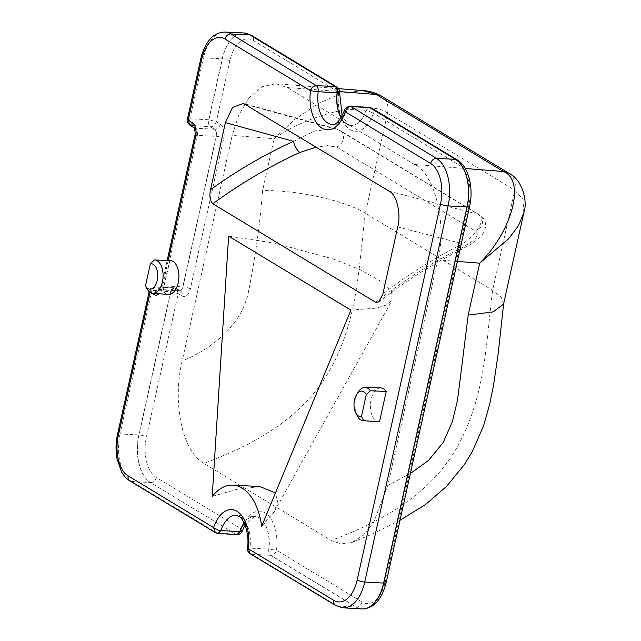 <?xml version="1.0" encoding="UTF-8"?>
<svg xmlns="http://www.w3.org/2000/svg" width="641" height="641" viewBox="0 0 641 641"><rect width="100%" height="100%" fill="white"/><g stroke="black" fill="none" stroke-linecap="round" stroke-linejoin="round"><path stroke-width="0.48" stroke-dasharray="3.21 2.4" d="M151.156 292.897L150.074 292.248C151.036 289.019 152.959 287.312 155.851 287.128L174.737 288.041L178.855 290.453L174.737 288.041A5.625 3.141 -86.9 0 0 173.927 287.769A5.625 3.141 -86.9 0 0 173.847 287.761A5.625 3.141 -86.9 0 0 170.634 291.615L178.214 293.634L182.172 296.022A11.258 6.274 -86.9 0 0 190.377 288.883L223.741 138.368A11.258 6.274 -86.9 0 0 220.272 124.162L216.321 121.766L229.831 60.839A32.138 17.924 93.1 0 1 253.243 40.447L338.688 92.16A33.957 18.934 -86.9 0 0 342.847 121.125A33.957 18.934 -86.9 0 0 350.09 129.53A33.957 18.934 -86.9 0 0 358.912 130.844L287.24 87.464L275.983 83.723L262.265 86.639L249.141 97.664L238.74 115.059L232.194 135.419L182.18 361.011C172.557 400.048 181.066 450.447 203.894 463.403C250.327 445.864 301.35 420.464 329.778 370.161C358.071 320.508 358.824 265.39 365.33 213.261C345.219 200.577 296.134 189.744 262.586 190.633C260.022 223.597 255.439 256.64 248.844 289.74C242.739 325.396 211.177 349.161 182.18 361.011M336.934 87.096L338.688 92.16L339.61 92.592M341.068 117.856A28.324 15.801 -86.9 0 0 346.613 123.937A28.324 15.801 -86.9 0 0 350.691 125.332A28.324 15.801 -86.9 0 0 351.108 125.364A28.324 15.801 -86.9 0 0 366.067 110.292L366.235 110.308A28.332 15.801 93.1 0 1 350.851 125.348A28.332 15.801 93.1 0 1 346.773 123.953A28.332 15.801 93.1 0 1 341.148 117.728M357.165 415.656A16.666 9.294 93.1 0 1 358.447 391.747M170.21 260.502A16.995 9.479 -86.9 0 0 169.849 260.502L163.11 290.902A16.995 9.479 -86.9 0 0 165.843 293.602A16.995 9.479 -86.9 0 0 168.399 294.443M154.321 259.998L169.849 260.502M380.714 387.909A16.995 9.479 -86.9 0 0 370.666 402.035A16.995 9.479 -86.9 0 0 376.339 421.001A16.995 9.479 -86.9 0 0 378.895 421.85M244.157 523.064A28.332 15.801 93.1 0 1 254.613 516.526A28.332 15.801 93.1 0 1 259.429 517.96A28.332 15.801 93.1 0 1 268.948 549.145L268.779 549.137A28.324 15.801 -86.9 0 0 259.26 517.952A28.324 15.801 -86.9 0 0 254.87 516.534A28.324 15.801 -86.9 0 0 254.453 516.526A28.324 15.801 -86.9 0 0 244.093 522.936M261.664 526.341L274.276 511.646L277.561 501.663L275.438 492.961M259.95 486.551L236.793 489.339L212.211 496.406M249.854 553.528L251.793 554.225C250.351 553.095 249.742 551.068 249.966 548.143A28.42 15.857 -86.9 0 0 240.415 516.854A28.42 15.857 -86.9 0 0 236.008 515.428L254.87 516.534M248.404 548.664C246.817 548.215 247.338 548.039 249.966 548.143L268.779 549.137A5.625 3.141 -86.9 0 0 270.67 555.322L356.108 607.043A37.763 21.065 -86.9 0 0 361.973 608.926M215.4 532.687L235.952 534.314A5.625 3.141 -86.9 0 0 236.825 534.594M457.394 261.408L437.795 259.861C447.41 225.464 434.606 173.022 414.519 164.497L358.912 130.844A33.957 18.934 -86.9 0 0 373.407 113.169L366.235 110.308L369.248 107.319M503.57 304.098L501.182 297.152L492.617 290.301L365.33 213.261L387.517 113.201C371.46 99.275 309.082 113.313 274.1 138.72L262.586 190.633M523.825 212.764L522.96 199.223L514.795 190.241L492.617 290.301C486.014 342.11 485.79 395.016 457.89 445.759C429.622 496.903 377.878 522.896 331.173 540.443L203.894 463.403M437.795 259.861L387.781 485.453L410.376 473.491M331.173 540.443L341.132 543.905L351.444 542.655L363.231 535.275L373.599 522.391L387.781 485.453M242.466 530.756L241.793 529.226L156.348 477.513A32.138 17.924 93.1 0 1 146.444 436.946L178.214 293.634L176.467 288.57L180.425 290.966A5.625 4.471 -58.8 0 1 182.172 296.022M251.793 554.225L270.831 555.33C269.396 554.185 268.771 552.125 268.948 549.145L276.511 550.234A33.957 18.934 -86.9 0 0 265.11 512.864A33.957 18.934 -86.9 0 0 241.793 529.226C240.84 532.359 238.949 534.057 236.112 534.314L237.034 534.594M361.957 601.947A5.625 4.471 121.2 0 1 356.276 607.043L270.831 555.33C273.667 555.074 275.558 553.375 276.511 550.234L361.957 601.947A32.138 17.924 93.1 0 0 385.377 581.555A5.625 1.33 -167.5 0 1 386.202 582.525M150.058 292.32L149.265 291.23L151.821 290.637L170.634 291.615L138.865 434.927A37.763 21.065 -86.9 0 0 150.507 482.601L235.952 534.314L150.667 482.601A5.625 4.471 121.2 0 0 156.348 477.513M147.678 289.94L163.11 290.902M351.108 125.364L332.23 124.45A28.42 15.857 -86.9 0 0 347.246 109.331L344.602 110.204M193.87 127.623L193.806 127.583A5.625 4.471 121.2 0 0 193.87 127.623A5.625 4.471 121.2 0 0 195.585 128.144L191.627 125.748C189.96 124.386 189.391 122.062 189.92 118.777L187.388 119.282M154.377 293.402A5.625 4.471 -58.8 0 1 159.809 289.524L178.695 290.437A5.625 3.141 -86.9 0 0 179.504 290.718A5.625 3.141 -86.9 0 0 179.584 290.718A5.625 3.141 -86.9 0 0 182.797 286.864L216.161 136.349A5.625 3.141 -86.9 0 0 214.431 129.25L210.472 126.854L189.92 125.227M243.78 32.955A37.763 21.065 -86.9 0 0 222.243 58.82L208.734 119.755A5.625 3.141 -86.9 0 0 210.472 126.854L214.591 129.25L195.585 128.144A5.721 3.197 -86.9 0 1 197.348 135.371L216.329 136.365L182.957 286.88L163.976 285.886L197.348 135.371A5.625 1.33 -167.5 0 0 194.792 135.924M369.04 107.303A5.625 3.141 -86.9 0 0 366.067 110.292L347.246 109.331L350.162 106.39M174.136 287.793L176.459 288.57L174.128 287.793L170.802 291.623L139.033 434.943L120.051 433.949L151.821 290.637L154.97 286.856L159.809 289.524A5.721 3.197 -86.9 0 0 160.715 289.812A5.721 3.197 -86.9 0 0 163.976 285.886A5.625 1.33 -167.5 0 0 161.42 286.439L167.197 260.406M244.413 33.003A37.763 21.057 -86.9 0 0 222.411 58.836L208.902 119.763L216.321 121.766C215.36 124.907 213.469 126.597 210.633 126.854C209.022 125.468 208.445 123.104 208.902 119.763L189.92 118.777L203.429 57.842A5.625 1.33 12.5 0 0 200.873 58.395M385.377 581.555L468.755 205.449A32.138 17.924 93.1 0 0 458.852 164.881L373.407 113.169L371.652 108.113M375.586 302.264C402.436 281.303 430.351 263.547 459.349 249.004C469.276 243.997 481.543 236.553 475.87 231.345L336.693 147.109L327.447 145.659L316.35 147.134M293.482 141.324L314.731 130.916L335.892 128.809L338.712 129.979A9.439 7.508 -58.8 0 1 340.291 130.652L340.291 130.652A9.439 7.508 -58.8 0 1 343.231 139.113A9.439 7.508 -58.8 0 1 336.693 147.109M245.864 104.467L338.712 129.979L477.89 214.214C486.968 220.68 475.638 234.43 462.778 243.788C435.159 257.53 408.517 274.244 382.869 293.931M228.621 236.128L274.292 243.067L332.791 258.836L360.194 269.733L380.778 281.223L391.563 291.751L392.172 300.076L386.211 305.02L376.227 308.129L350.883 310.124M363.151 90.589L342.927 93.001L318.833 103.161L294.716 119.474L274.1 138.72L232.194 135.419M389.191 191.218L477.89 214.214A9.439 7.508 -58.8 0 1 479.468 214.887L479.468 214.887A9.439 7.508 -58.8 0 1 482.409 223.348A9.439 7.508 -58.8 0 1 475.87 231.345M397.724 226.922L462.778 243.788A9.439 3.934 64.2 0 1 461.72 249.309L461.72 249.309A9.439 3.934 64.2 0 1 459.349 249.004M168.23 260.438L162.253 287.408A11.354 6.33 93.1 0 1 159.088 293.746M362.614 608.95A37.763 21.057 -86.9 0 1 356.276 607.043L337.262 605.937L251.825 554.225M343.111 607.82A37.667 21.009 93.1 0 1 337.262 605.937A5.625 4.471 -58.8 0 1 335.555 605.416M217.868 533.48L131.661 481.495L150.667 482.601A37.763 21.057 -86.9 0 1 139.033 434.943A5.625 1.33 -167.5 0 1 146.444 436.946M129.947 480.974A5.625 4.471 121.2 0 0 131.661 481.495A37.667 21.009 93.1 0 1 120.051 433.949A5.625 1.33 -167.5 0 0 117.495 434.502M508.922 173.246A18.885 15.023 -58.8 0 1 514.795 190.241L387.517 113.201A18.885 15.023 121.2 0 0 381.643 96.214M339.634 91.599L287.24 87.464M414.519 164.497L465.222 168.495M229.831 60.839A5.625 1.33 12.5 0 0 222.411 58.836L203.429 57.842A37.667 21.009 93.1 0 1 224.911 32.05M162.253 287.408A5.625 1.33 -167.5 0 1 161.42 286.439L159.777 290.012L179.584 290.718M220.272 124.162A5.625 4.471 -58.8 0 1 214.591 129.25A5.633 3.141 93.1 0 1 216.329 136.365A5.625 1.33 -167.5 0 1 223.741 138.368M190.377 288.883A5.625 1.33 -167.5 0 0 182.957 286.88A5.633 3.141 93.1 0 1 179.664 290.726A5.633 3.141 93.1 0 1 178.855 290.453A5.625 4.471 -58.8 0 1 180.425 290.966L179.504 290.718M468.755 205.449A5.625 1.33 -167.5 0 1 469.589 206.418M253.243 40.447A5.625 4.471 121.2 0 0 251.496 35.383M458.852 164.881A5.625 4.471 121.2 0 0 457.105 159.825M350.691 125.332L348.343 124.466L342.142 116.005M254.453 516.526L244.958 524.883M173.847 287.761L154.97 286.848C154.946 286.11 149.786 288.506 150.042 289.452L149.169 291.639M378.759 301.943L398.109 287.513C409.439 279.436 415.384 275.91 423.244 270.943L440.399 260.615L470.294 244.662L477.865 239.245C488.618 230.624 487.192 219.174 479.468 214.887L340.291 130.652L335.9 128.809L243.372 103.385M274.276 511.646L392.172 300.076M338.616 88.658L275.983 83.723M351.444 542.655L372.838 533.881L400.016 520.244"/><path stroke-width="0.96" d="M338.688 92.16C340.243 92.649 339.77 92.849 337.262 92.769L337.102 92.761A5.625 3.141 -86.9 0 0 335.211 86.567L336.934 87.096C338.889 88.53 339.778 90.365 339.61 92.592L342.142 116.005M147.951 288.578A12.756 7.115 -86.9 0 0 157.245 280.478A12.756 7.115 -86.9 0 0 153.319 264.38A12.756 7.115 -86.9 0 0 150.347 263.804L154.321 259.998A16.666 9.294 93.1 0 1 154.545 259.998A16.666 9.294 93.1 0 1 157.269 260.839A16.666 9.294 93.1 0 1 162.806 279.636A16.666 9.294 93.1 0 1 152.766 293.282A16.666 9.294 93.1 0 1 150.258 292.448A16.666 9.294 93.1 0 1 147.678 289.94L145.459 285.838A12.756 7.115 -86.9 0 0 147.951 288.578M358.455 415.977A12.756 7.115 -86.9 0 0 361.428 416.554L363.711 420.696A16.666 9.294 93.1 0 1 363.263 420.68A16.666 9.294 93.1 0 1 360.763 419.855A16.666 9.294 93.1 0 1 357.165 415.656L355.699 412.764A12.756 7.115 -86.9 0 0 358.455 415.977M356.676 394.471L358.447 391.747A16.666 9.294 93.1 0 1 365.041 387.404A16.666 9.294 93.1 0 1 367.766 388.238A16.666 9.294 93.1 0 1 370.354 390.746L366.307 394.519A12.756 7.115 -86.9 0 0 363.816 391.779A12.756 7.115 -86.9 0 0 356.676 394.471A12.756 7.115 -86.9 0 0 355.699 412.764M152.766 293.282L168.399 294.443A16.995 9.479 -86.9 0 0 178.639 280.526A16.995 9.479 -86.9 0 0 172.99 261.36A16.995 9.479 -86.9 0 0 170.21 260.502L154.545 259.998M370.354 390.746L386.219 391.467A16.995 9.479 -86.9 0 0 383.486 388.767A16.995 9.479 -86.9 0 0 380.714 387.909L365.041 387.404M363.263 420.68L378.895 421.85A16.995 9.479 -86.9 0 0 379.48 421.858L363.711 420.696M150.058 292.32L118.321 435.471A32.042 17.868 -86.9 0 0 128.2 475.91L213.597 527.599C216.866 529.746 219.294 530.732 220.897 530.548L217.964 533.488L236.825 534.594A5.625 3.141 -86.9 0 0 236.906 534.594A5.625 3.141 -86.9 0 0 239.814 531.605L242.466 530.756L244.958 524.883M275.438 492.961L259.95 486.551L232.923 485.109A58.539 32.651 93.1 0 1 261.664 526.341L350.883 310.124L228.621 236.128L212.211 496.406A58.539 32.651 93.1 0 1 232.923 485.109M386.219 391.467L379.48 421.858M212.836 203.758L375.586 302.264L378.759 301.943L382.869 293.931L397.724 226.922C401.33 213.95 396.651 194.375 389.191 191.218L243.372 103.385L232.523 107.456L225.392 122.615L210.536 189.624C237.13 170.514 264.781 154.417 293.482 141.324A9.439 3.461 -113.8 0 0 299.844 152.462C269.685 166.291 240.679 183.39 212.836 203.758C209.936 200.577 209.166 195.866 210.536 189.624M128.2 475.91A5.625 4.471 121.2 0 0 129.947 480.974L215.392 532.687L213.597 527.599A34.053 18.99 93.1 0 1 236.962 511.27A34.053 18.99 93.1 0 1 248.404 548.664L250.118 553.704L335.555 605.416A5.625 4.471 -58.8 0 1 333.809 600.353A32.042 17.868 -86.9 0 0 357.157 580.017L440.535 203.91A32.042 17.868 -86.9 0 0 430.656 163.471L345.259 111.782A34.053 18.99 93.1 0 1 321.902 128.112A34.053 18.99 93.1 0 1 310.452 90.718L225.055 39.029A32.042 17.868 -86.9 0 0 201.707 59.365L188.222 120.204L192.124 122.567A11.354 6.33 93.1 0 1 195.625 136.894L168.23 260.438M333.809 600.353L247.482 548.271C247.073 550.098 247.947 551.909 250.118 553.696M215.392 532.679L217.868 533.48M244.093 522.936A28.324 15.801 -86.9 0 0 239.814 531.605L220.897 530.548A28.42 15.857 -86.9 0 1 236.008 515.428L238.708 516.334C243.404 518 249.806 533.232 247.482 548.271M410.376 473.491L428.517 460.454L443.155 442.57L452.402 421.562L457.514 400.24L468.194 315.076L493.121 311.903L503.57 304.098L523.825 212.764C527.944 202.083 522.455 179.512 508.922 173.246L381.643 96.214A18.885 15.023 121.2 0 0 376.179 94.475L363.151 90.597L338.616 88.658M366.307 394.519L361.428 416.554M150.347 263.804L145.459 285.838M350.17 106.398L351.044 106.67C348.72 106.39 346.797 108.089 345.259 111.782L344.602 110.212C339.706 120.957 335.588 125.7 332.23 124.45A28.42 15.857 -86.9 0 1 327.727 123.024A28.42 15.857 -86.9 0 1 318.176 91.735L310.452 90.718C311.47 87.521 313.425 85.83 316.325 85.654C317.8 86.783 318.417 88.811 318.176 91.735L337.102 92.761A28.324 15.801 -86.9 0 0 341.068 117.856M187.38 119.282L188.222 120.204L189.92 125.227C187.476 122.848 186.635 120.869 187.38 119.282L200.873 58.395A5.625 1.33 12.5 0 0 201.707 59.365M362.614 608.95A37.763 21.057 -86.9 0 0 362.694 608.95A37.763 21.057 -86.9 0 0 383.791 583.078L467.169 206.971A37.763 21.057 -86.9 0 0 455.535 159.313A5.625 4.471 121.2 0 1 457.105 159.825L371.66 108.113L369.929 107.584L351.044 106.67L436.481 158.383A37.667 21.009 93.1 0 1 448.091 205.929L364.713 582.028A37.667 21.009 93.1 0 1 343.111 607.82L361.973 608.926A37.763 21.065 -86.9 0 0 362.526 608.95A37.763 21.065 -86.9 0 0 383.63 583.07L467.017 206.963A37.763 21.065 -86.9 0 0 455.374 159.297L369.929 107.584A5.625 3.141 -86.9 0 0 369.12 107.303A5.625 3.141 -86.9 0 0 369.04 107.303L350.162 106.39C349.401 105.541 344.105 108.834 344.602 110.204M341.148 117.728A28.332 15.801 93.1 0 1 337.262 92.769C337.567 89.796 336.934 87.737 335.371 86.583L249.766 34.854L230.88 33.941L316.325 85.654L335.211 86.567L249.766 34.854A37.763 21.065 -86.9 0 0 244.333 32.995A37.763 21.065 -86.9 0 0 243.78 32.955L224.911 32.05A37.667 21.009 93.1 0 1 230.88 33.941A5.625 4.471 121.2 0 0 225.055 39.029M316.35 147.134L299.844 152.462M468.194 315.076L479.7 263.163L508.658 238.781L518.609 225.4L523.825 212.764M457.394 261.408L479.7 263.163C512.584 230.608 525.644 180.201 503.457 171.516L376.179 94.475L339.634 91.599M159.088 293.746A11.354 6.33 93.1 0 1 153.984 294.612L151.156 292.897M465.222 168.495L503.457 171.516A18.885 15.023 -58.8 0 1 508.922 173.246M237.034 534.594L239.974 531.605A28.332 15.801 93.1 0 1 244.157 523.064M362.526 608.95L362.694 608.95C373.975 608.269 381.812 599.455 386.202 582.525A5.625 1.33 -167.5 0 1 383.791 583.078L364.713 582.028A5.625 1.33 -167.5 0 1 357.157 580.017M118.321 435.471A5.625 1.33 -167.5 0 1 117.495 434.502C115.725 442.699 115.58 450.823 117.055 458.868L121.478 471.656C123.801 475.846 126.622 478.955 129.947 480.974M386.202 582.525L469.589 206.418A5.625 1.33 -167.5 0 1 467.169 206.971L448.091 205.929A5.625 1.33 -167.5 0 1 440.535 203.91M369.248 107.319L455.535 159.313L436.481 158.383A5.625 4.471 121.2 0 0 430.656 163.471M192.124 122.567A5.625 4.471 121.2 0 0 193.806 127.583L189.92 125.235M195.625 136.894A5.625 1.33 -167.5 0 1 194.792 135.924C195.93 133.112 193.878 126.101 193.782 127.567L193.87 127.623M153.984 294.612A5.625 4.471 -58.8 0 1 154.377 293.402M244.333 32.995L251.496 35.383A5.625 4.471 121.2 0 0 249.926 34.87A37.763 21.057 -86.9 0 0 244.501 33.012A37.763 21.057 -86.9 0 0 244.413 33.003M293.482 141.324L225.392 122.615M236.906 534.594L237.098 534.602C239.806 534.41 241.593 533.128 242.466 530.756M335.555 605.416L343.111 607.82M200.873 58.395C205.384 41.144 213.397 32.362 224.911 32.05M167.197 260.406L194.792 135.924M149.169 291.639L117.495 434.502M336.942 87.096L251.496 35.383M457.105 159.825C468.275 165.971 473.963 187.813 469.589 206.418M369.32 107.327L371.652 108.113M381.643 96.214C375.987 92.913 369.825 91.046 363.151 90.597M400.016 520.244L425.496 504.547L446.713 486.255L464.493 464.38L471.92 452.314L483.514 426.017L489.66 404.287L493.442 385.818L498.209 353.447L503.634 303.818"/></g></svg>
